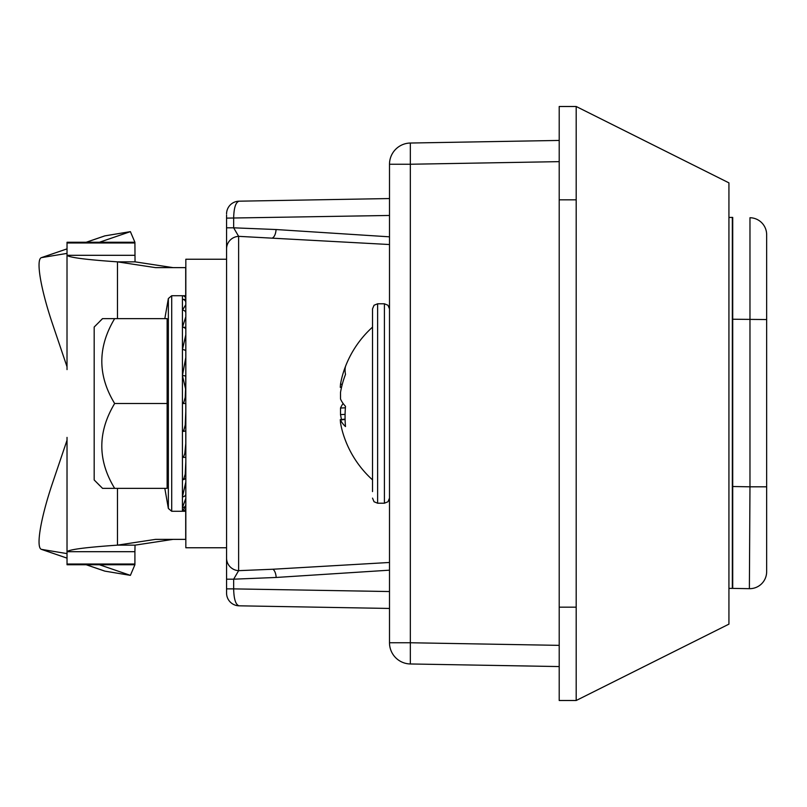 <?xml version="1.0" encoding="UTF-8"?>
<svg xmlns="http://www.w3.org/2000/svg" width="807" height="807" viewBox="0 0 807 807"><rect width="100%" height="100%" fill="white"/><g stroke="black" fill="none" stroke-linecap="round" stroke-linejoin="round"><path stroke-width="1.21" d="M389.499 608.448L239.074 605.815A12.73 12.73 180 0 1 226.565 593.095L226.565 588.878L233.657 588.878C233.889 599.167 235.694 604.816 239.074 605.815M226.565 588.888L226.565 579.184L233.657 579.184L233.657 588.878L389.499 591.541M226.565 579.184L226.565 558.101A12.73 12.579 0 0 0 238.63 570.66L233.657 579.184L276.165 577.459A8.484 3.732 86 0 0 272.867 569.238L389.499 562.469M226.565 558.101L226.565 248.899A12.73 12.579 0 0 1 238.63 236.34L238.63 570.66L272.867 569.238M389.499 244.531L238.63 236.34L233.657 227.816L226.565 227.816L226.565 215.055M226.565 213.905A12.73 12.73 180 0 1 239.074 201.185L389.499 198.552L239.074 201.185C235.694 202.194 233.889 207.843 233.657 218.122L233.657 227.816L276.065 229.531L389.499 236.824M226.565 248.899L226.565 227.816M389.499 215.459L226.565 218.122M226.565 218.112L226.565 221.542M226.565 591.945L226.565 593.095M389.499 570.176L276.165 577.459M559.211 106.494L559.211 700.506L576.188 700.506L728.933 624.134L576.188 700.506L576.188 106.494L559.211 106.494M728.933 182.866L576.168 106.484L728.933 182.866L728.933 624.134L576.168 700.516L728.933 624.134M114.655 403.5L167.13 403.5L167.13 488.356L114.655 488.356C97.536 460.323 97.536 432.038 114.655 403.5C97.536 375.457 97.536 347.171 114.655 318.644L102.479 318.644L99.937 321.206M102.56 488.356L94.177 479.963L94.177 327.037L102.56 318.644M114.655 318.644L167.13 318.644L167.13 403.5M94.177 479.963L99.937 485.794M102.479 488.356L114.655 488.356M185.832 504.325A3.389 3.278 180 0 1 182.432 507.603L185.832 498.322M185.832 493.894A3.389 2.935 180 0 1 182.432 496.83L185.832 481.971M185.832 507.875A3.389 3.389 -0 0 1 182.432 511.275L185.832 505.868M185.832 511.275L182.432 511.275L182.432 479.711A3.389 2.401 0 0 0 185.832 477.31M185.771 507.633L185.832 539.369L155.529 539.369L117.469 545.149C85.875 547.328 69.059 549.517 67.031 551.695L134.91 551.695L134.91 564.739L67.031 564.739L67.031 564.012L134.91 564.012M185.771 500.542L185.771 507.603M185.771 486.833L185.832 496.83M185.771 467.374L185.832 479.711M185.771 417.118L185.832 423.867M185.832 376.486A3.389 0.878 0 0 0 182.432 375.608L185.771 389.7M185.771 363.301L185.832 369.949M185.771 339.555L185.832 345.517M185.771 299.367L185.832 316.707L182.432 327.289L182.432 310.17L185.832 304.663M134.91 242.988L67.031 242.988L67.031 242.261L134.91 242.261L135.041 261.851L117.469 261.851L155.529 267.631L185.832 267.631L185.832 295.725L182.432 295.725A3.389 3.389 180 0 1 185.832 299.125M185.832 302.675A3.389 3.278 180 0 0 182.432 299.397L185.832 299.347M185.832 410.319L185.217 425.077L183.875 430.121L182.432 431.392L182.432 403.5L185.832 403.5L182.432 403.5L183.875 402.269L185.217 397.397L185.832 383.133L185.832 327.289L182.432 327.289A3.389 2.401 180 0 1 185.832 329.69M185.832 313.106A3.389 2.935 180 0 0 182.432 310.17L182.432 295.725L171.709 295.725L171.709 511.275L168.36 508.471L168.36 298.529L171.709 295.725M185.832 351.307A3.389 1.695 180 0 0 182.432 349.613L185.832 334.673M182.432 403.5L182.432 375.608L185.832 357.33M226.565 259.239L185.832 259.239L185.771 443.598L184.823 453.403L183.875 456.157L182.432 457.387L182.432 431.392A3.389 0.878 0 0 0 185.832 430.514M185.832 457.387L182.432 457.387L182.432 479.711L183.875 478.601L185.217 474.244L185.832 461.483M96.487 324.707L94.177 327.037M372.521 491.594L372.521 308.879L374.045 305.248L377.615 303.785L377.615 503.215L374.045 501.752L372.521 498.121M345.093 419.458L340.514 419.983A102.862 37.404 -5.4 0 0 345.507 426.56A93.592 61.614 -69.9 0 1 345.063 416.624A93.592 61.614 -69.9 0 1 345.507 406.355A102.862 37.404 -174.6 0 1 340.514 398.961L340.514 392.394A102.862 95.397 -13.5 0 1 345.507 374.408A93.592 24.16 -133 0 1 345.507 366.489A102.862 95.397 -166.5 0 0 343.136 373.207A102.862 95.397 -166.5 0 0 340.514 384.152L342.269 384.354M372.521 479.872A102.892 102.892 0 0 1 343.136 433.793A102.862 95.397 -13.5 0 1 340.514 422.848L340.282 419.66L345.093 419.105M345.083 414.384L340.514 414.606A102.862 95.397 -166.5 0 0 341.492 419.519M340.514 414.606L340.514 408.039L345.396 407.797M343.136 403.5A102.862 37.404 -5.4 0 0 340.514 408.039M389.499 315.406L389.499 498.121L387.975 501.752L384.404 503.215L384.404 303.785L387.975 305.248L389.499 308.879M340.514 384.152L340.282 387.34L341.492 387.481M372.521 395.854L372.521 404.953M86.188 242.261L104.658 235.926A67.889 10.884 71.1 0 1 104.94 235.856L130.391 231.639L134.91 242.261L67.031 242.261L67.011 253.398L41.561 257.615A67.889 10.884 -108.9 0 0 41.278 257.685A67.889 10.884 -108.9 0 0 52.445 323.698L67.011 366.741L67.011 253.398M41.561 257.615L67.021 248.869L41.278 257.685M185.832 403.5L185.832 547.761L226.565 547.761M41.278 549.315A67.889 10.884 -71.1 0 0 41.561 549.385L67.021 558.131L41.278 549.315A67.889 10.884 -71.1 0 1 52.445 483.302L67.011 440.259L67.031 437.404L67.031 564.012M99.432 242.261L130.391 231.639M67.031 437.404L67.031 551.695M67.031 369.596L67.011 366.741M99.432 564.739L130.391 575.361L104.94 571.144A67.889 10.884 108.9 0 1 104.658 571.074A67.889 10.884 108.9 0 1 104.385 570.952M67.031 564.739L67.011 553.602L41.561 549.385M67.031 242.988L67.031 255.305C69.059 257.483 85.875 259.672 117.469 261.851L117.469 318.644M134.91 564.739L130.391 575.361M134.91 255.305L67.031 255.305M117.469 488.356L117.469 545.149L135.041 545.149L134.91 551.695M173.101 539.369L135.041 545.149M185.701 267.631L185.701 295.725M135.041 261.851L173.101 267.631M185.701 376.244L185.701 387.844M185.701 511.275L185.701 539.369M410.339 143.031L410.339 164.245L389.499 164.245A21.214 21.214 0 0 1 410.339 143.031L559.211 140.438M559.211 161.642L410.339 164.245L410.339 642.755L389.499 642.755L389.499 164.245M389.499 642.755A21.214 21.214 0 0 0 410.339 663.969L410.339 642.755L559.211 645.358M530.925 140.932L474.355 141.911M559.211 666.562L410.339 663.969M732.786 588.394L732.332 588.394A278.244 278.244 180 0 1 728.933 588.374L732.766 588.394M728.933 217.446A278.244 278.244 0 0 1 732.332 217.426L732.635 217.426M766.65 234.696L766.65 319.542L732.716 319.239L732.716 217.426L732.716 486.51L749.975 486.813L749.975 217.729A16.967 16.967 180 0 1 766.65 234.696L766.65 571.709A16.967 16.967 -0 0 1 749.38 588.676L749.975 486.813L766.65 486.813L766.65 571.709M748.129 588.656L732.716 588.394L732.716 486.51M272.766 237.752A8.484 3.732 94 0 0 276.065 229.531M559.211 700.506L576.188 700.506L559.211 700.506M559.211 607.167L576.188 607.167M559.211 199.833L576.188 199.833M182.432 375.608L182.432 327.289M104.94 235.856L86.268 242.261M86.268 564.739L104.94 571.144M67.011 440.259L67.011 553.602M732.332 588.394L732.332 217.426M749.38 588.676L732.716 588.394M164.82 488.356L168.36 508.471M171.709 511.275L182.432 511.275M164.82 318.644L168.36 298.529M384.404 503.215L377.615 503.215M384.404 303.785L377.615 303.785M372.521 327.128A102.892 102.892 0 0 0 343.136 373.207M104.658 571.074L86.188 564.739"/></g></svg>
